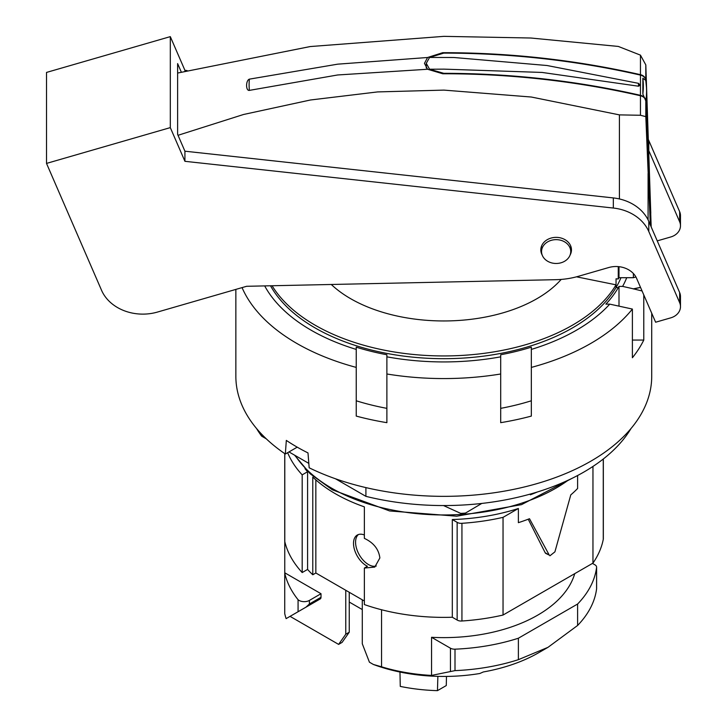 <?xml version="1.0" encoding="UTF-8"?>
<svg xmlns="http://www.w3.org/2000/svg" width="727" height="727" viewBox="0 0 727 727"><rect width="100%" height="100%" fill="white"/><g stroke="black" fill="none" stroke-linecap="round" stroke-linejoin="round"><path stroke-width="1.09" d="M537.38 491.988A158.686 91.611 180 0 1 530.346 494.787L530.346 494.06M481.783 503.438L465.553 513.035A32.106 18.538 180 0 1 463.135 513.253A32.106 18.538 180 0 1 460.7 513.371M460.7 513.38L443.515 505.556M364.363 601.011L315.845 573.003L312.774 574.775L312.774 477.085A153.206 88.458 0 0 0 335.456 493.778A153.206 88.458 0 0 0 364.363 506.864L364.363 538.371C373.605 542.706 378.767 549.239 379.867 557.963L374.768 567.078L364.363 568.06L364.363 604.564A153.206 88.458 180 0 0 452.312 617.241L452.312 519.551A153.206 88.458 0 0 0 518.378 508.491L503.039 517.351A159.74 92.22 180 0 1 461.936 523.304A5.234 3.026 180 0 1 457.347 522.459A5.234 3.026 180 0 1 457.147 522.34L452.312 519.551M549.267 555.11L545.804 553.429A4.389 2.535 -60 0 1 545.177 552.747L549.267 555.11L529.501 518.724A153.206 88.458 0 0 1 518.378 522.668L518.378 508.491M549.912 555.801L554.91 551.857L570.777 494.896A153.206 88.458 0 0 0 577.611 488.471L577.611 475.513M304.949 468.624A153.206 88.458 0 0 0 307.585 471.741L307.585 569.432L302.187 572.549L302.187 474.858A160.058 92.411 180 0 1 287.647 452.694M312.774 574.775A153.206 88.458 180 0 1 307.585 569.432M349.251 602.047L362.282 609.571M349.251 632.217L345.77 634.226L338.618 644.395L342.108 642.386L349.251 632.217L349.251 592.287M437.463 690.65A129.86 74.972 180 0 1 400.277 686.406L399.959 672.039A129.86 74.972 180 0 1 373.378 664.469L381.557 666.804A132.787 76.662 0 0 0 431.556 675.419L455.002 670.621A153.206 88.458 0 0 0 518.378 659.671L547.994 647.33L538.716 652.692A134.241 77.507 180 0 1 483.337 671.957L479.82 673.502A129.86 74.972 180 0 1 437.872 676.364L437.463 690.65L446.269 685.561L446.487 676.428M338.618 644.395L290.055 616.36L320.144 598.984A3.635 2.099 -120 0 0 320.253 598.93A3.635 2.099 -120 0 0 321.007 597.276L321.007 593.723L309.384 600.429A7.297 4.208 180 0 1 299.07 600.429A7.297 4.208 180 0 1 298.07 599.72A160.467 92.647 180 0 1 284.739 573.14A5.834 3.371 180 0 1 284.766 572.803L284.766 541.497M320.253 598.93L286.12 618.632A160.467 92.647 180 0 1 284.739 613.652L284.739 573.14M345.77 590.279L345.77 634.226M373.378 664.469L369.425 662.188L362.282 643.758L362.282 599.811M545.177 552.747L528.238 519.214M592.959 466.434L592.959 563.125L503.039 615.042L503.039 517.351M592.959 563.125A159.74 92.22 0 0 0 603.265 539.398L603.265 459.028M603.265 539.398A5.234 3.026 0 0 0 603.337 538.889L603.337 458.964M457.147 522.34L457.147 620.031A5.234 3.026 0 0 0 457.347 620.149A5.234 3.026 0 0 0 461.936 620.994L461.936 523.304M307.585 471.741L302.187 474.858M461.936 620.994A159.74 92.22 0 0 0 503.039 615.042M457.147 620.031L452.312 617.241M284.766 540.761A5.834 3.371 0 0 0 284.739 541.133A5.834 3.371 0 0 0 284.793 541.597A160.058 92.411 0 0 0 302.187 572.549M364.363 568.06L367.435 566.288A18.239 10.532 60 0 1 366.408 565.733A18.239 10.532 60 0 1 354.494 549.667A18.239 10.532 60 0 1 357.284 535.045A18.239 10.532 60 0 1 364.363 534.963M376.277 566.015A18.239 10.532 60 0 1 368.471 564.543A18.239 10.532 60 0 1 356.848 549.412A18.239 10.532 60 0 1 358.375 534.554M315.845 573.003L315.845 479.893M381.557 666.804L381.557 609.753M431.556 675.419L431.556 637.297A132.787 76.662 0 0 0 574.739 573.648M284.766 572.803L321.007 593.723M437.872 676.364A129.86 74.972 180 0 1 399.959 672.039M596.585 588.434L596.585 567.433A153.206 88.458 180 0 1 577.611 604.028L518.378 638.224A153.206 88.458 180 0 1 455.002 649.175A5.834 3.371 180 0 1 450.449 648.202L431.556 637.297M547.994 647.33L577.611 625.465A153.206 88.458 0 0 0 596.585 588.879M518.378 659.671L518.378 638.224M577.611 625.465L577.611 604.028M305.949 607.19L309.384 603.983L309.384 600.429M298.07 611.725L298.07 599.72M592.478 563.407L594.895 564.806A5.834 3.371 180 0 1 596.603 567.187A5.834 3.371 180 0 1 596.585 567.433M365.908 487.608L365.908 496.35L335.474 478.775M308.811 463.381L288.973 451.93M266.3 438.835L261.665 436.164L261.665 434.228M256.549 428.503A198.08 114.357 0 0 0 261.665 436.164M365.908 496.35A198.08 114.357 0 0 0 583.854 472.059A198.08 114.357 0 0 0 631.027 428.503M297.225 447.16L285.329 454.03L286.329 440.408A207.931 120.046 0 0 0 307.994 452.921L309.166 467.788A207.931 120.046 0 0 0 590.815 461.191A207.931 120.046 0 0 0 651.719 376.304L651.719 313.201M235.857 289.401L235.857 376.304A207.931 120.046 0 0 0 285.329 454.03M643.777 294.898L643.777 340.063A207.931 120.046 180 0 1 632.39 357.748L632.39 309.066L609.744 304.131M531.337 367.408L531.337 416.089A207.931 120.046 180 0 1 500.694 422.669L500.694 354.749A184.213 106.36 0 0 0 531.337 347.17L531.337 367.408A207.931 120.046 0 0 0 590.815 343.408A207.931 120.046 0 0 0 632.39 309.066M531.337 349.414A187.648 108.332 0 0 0 576.475 330.194A187.648 108.332 0 0 0 609.762 304.14L605.873 304.14A184.213 106.36 0 0 0 618.268 287.71L618.268 287.665A184.213 106.36 0 0 0 618.995 286.402L622.612 286.402A690.75 563.998 0 0 1 633.39 288.837L642.077 290.982M386.882 373.987L386.882 422.669A207.931 120.046 180 0 1 356.239 416.089L356.239 347.17A184.213 106.36 0 0 0 386.882 354.749L386.882 373.987A207.931 120.046 0 0 0 500.694 373.987M242.055 287.61A207.931 120.046 0 0 0 356.239 367.408M500.694 408.356A184.213 106.36 0 0 0 531.337 400.786M386.882 356.83A187.648 108.332 0 0 0 500.694 356.83M356.239 400.786A184.213 106.36 0 0 0 386.882 408.356M264.683 285.902A187.648 108.332 0 0 0 356.239 349.414M272.089 285.747A182.032 105.097 0 0 0 315.073 325.16A182.032 105.097 0 0 0 572.503 325.16A182.032 105.097 0 0 0 616.042 284.83L616.042 287.565A2215.187 1278.929 180 0 1 618.268 287.71M576.511 276.823L616.042 284.83M270.508 285.784A182.032 105.097 0 0 0 572.503 327.904A182.032 105.097 0 0 0 616.042 287.565M640.551 287.456L633.39 288.955M618.995 306.14L618.995 286.402M643.777 340.063L632.39 340.063M622.612 286.402A187.648 108.332 0 0 0 626.719 277.705M633.39 288.837L640.514 287.365M618.268 287.665A2215.187 1278.929 180 0 0 616.051 287.519L616.051 278.823A2215.187 1278.929 180 0 1 618.268 278.968L618.268 266.618M650.347 224.988L645.812 116.638L640.46 115.266L619.413 114.884L531.337 97.027L443.915 90.112L377.604 91.92L310.429 99.999L243.536 114.493L178.024 135.295M650.447 225.225L645.812 101.335A7.325 5.98 180 0 0 640.46 95.746A730.644 596.567 180 0 0 443.915 73.754A730.644 596.567 180 0 0 442.698 73.754L427.567 69.247L424.459 63.376L427.549 57.506L442.698 52.689A730.644 596.567 0 0 1 443.915 52.689A730.644 596.567 0 0 1 640.46 74.681A7.325 5.98 0 0 1 645.812 80.279L645.83 80.715M633.39 273.534L633.39 277.705L618.995 277.705A184.213 106.36 180 0 1 618.268 278.968M618.995 277.705L618.995 266.691M633.39 277.705A26.272 15.167 0 0 0 635.889 276.932M177.615 73.054L310.22 46.555L443.915 36.35L530.783 38.013L618.323 46.437L640.46 55.143L645.812 64.903L650.774 213.293M649.011 165.82L650.774 212.875M651.183 226.915L649.111 168.782M645.812 80.552A7.325 5.98 180 0 0 640.46 75.099A730.644 596.567 180 0 0 443.915 53.116A730.644 596.567 180 0 0 443.788 53.116L429.548 57.46M429.566 69.229L443.915 69.138L542.069 72.436L638.47 86.204C639.987 85.641 639.987 84.686 638.47 83.332L547.031 65.512L453.821 57.497L429.548 57.451L426.276 63.34L429.566 69.229L443.788 73.327A730.644 596.567 -0 0 1 443.915 73.327A730.644 596.567 -0 0 1 640.46 95.319A7.325 5.98 -0 0 1 645.812 100.908L642.85 94.11A199.534 115.193 0 0 0 642.859 78.243L642.859 94.11M638.47 86.204A194.691 112.403 0 0 0 638.47 83.332M645.812 80.706L646.494 87.567A202.778 117.074 0 0 1 646.539 88.73A202.778 117.074 0 0 1 645.821 100.998L650.465 225.261M645.685 100.081L645.83 101.235M645.83 101.398L650.774 225.961M650.956 226.397L646.539 88.73M645.785 80.397L642.859 78.243M427.549 57.506L337.673 64.167L249.352 79.152C245.608 80.524 245.735 91.039 249.352 90.384L337.655 74.972L427.567 69.256M249.352 79.152A194.691 112.403 0 0 0 249.352 90.384M616.051 287.519A182.032 105.097 0 0 0 620.958 277.705M542.188 255.041A15.322 12.513 0 0 1 541.697 254.05A15.322 12.513 0 0 1 540.824 249.879A15.322 12.513 0 0 1 553.547 237.547A15.322 12.513 0 0 1 570.586 245.699A15.322 12.513 0 0 1 571.467 249.879A15.322 12.513 0 0 1 570.095 255.041M570.731 246.062L570.731 251.56A14.595 11.914 180 0 0 556.146 239.646A14.595 11.914 180 0 0 541.551 251.56L541.551 246.062M541.551 251.56A14.595 11.914 180 0 0 556.146 263.474A14.595 11.914 180 0 0 570.731 251.56M170.309 36.632L170.309 127.616L184.922 161.312L613.334 208.04A43.774 35.741 0 0 1 648.802 231.531L679.645 302.641A14.595 11.914 0 0 1 680.481 306.621A14.595 11.914 0 0 1 670.757 317.853L655.627 322.225L636.634 278.423A21.883 17.875 180 0 0 608.69 267.545L578.483 276.278A72.954 59.569 0 0 1 556.046 279.677L246.617 286.293L157.432 312.074A43.774 35.741 0 0 1 101.562 290.318L46.519 163.411L46.519 72.427L170.309 36.632L184.922 70.328L187.084 70.564M648.784 150.625A43.774 35.741 0 0 1 648.802 150.662L679.645 221.771A14.595 11.914 0 0 1 680.481 225.743L680.481 215.637A14.595 11.914 180 0 0 679.645 211.657L648.802 140.547A43.774 35.741 180 0 0 648.429 139.72M680.481 306.621L680.481 296.507A14.595 11.914 180 0 0 679.645 292.536L648.802 221.426A43.774 35.741 180 0 0 613.334 197.926L184.922 151.198L177.615 134.35L177.615 63.594L181.296 72.073M680.481 225.743A14.595 11.914 0 0 1 670.757 236.975L657.244 240.882M184.922 70.328L184.922 71.128M184.922 151.198L184.922 161.312M46.519 163.411L170.309 127.616M295.217 455.538A158.686 91.611 0 0 0 331.585 488.135A158.686 91.611 0 0 0 568.332 480.12M284.793 541.597L284.793 453.666M450.449 671.239L450.449 648.202M455.002 670.621L455.002 649.175M309.384 603.983L321.007 597.276M331.285 284.484A131.751 76.062 0 0 0 350.623 298.679A131.751 76.062 0 0 0 561.189 279.413M619.413 198.953L619.413 114.884M640.46 115.266L640.46 95.746M640.46 74.681L640.46 55.143M640.46 95.319L640.46 75.099M645.812 80.279L645.812 64.903M645.812 116.638L645.812 101.335M648.084 219.89L648.084 173.462M679.645 211.657L679.645 221.771M679.645 292.536L679.645 302.641M648.802 140.547L648.802 150.662M648.802 221.426L648.802 231.531M613.334 197.926L613.334 208.04M572.122 478.311L521.495 504.647L456.738 516.197L389.599 510.945L332.339 489.807L310.165 473.768L294.544 455.138M284.739 541.133L284.739 453.63M596.603 588.643L596.603 567.187M426.276 67.965L426.276 63.34"/></g></svg>
